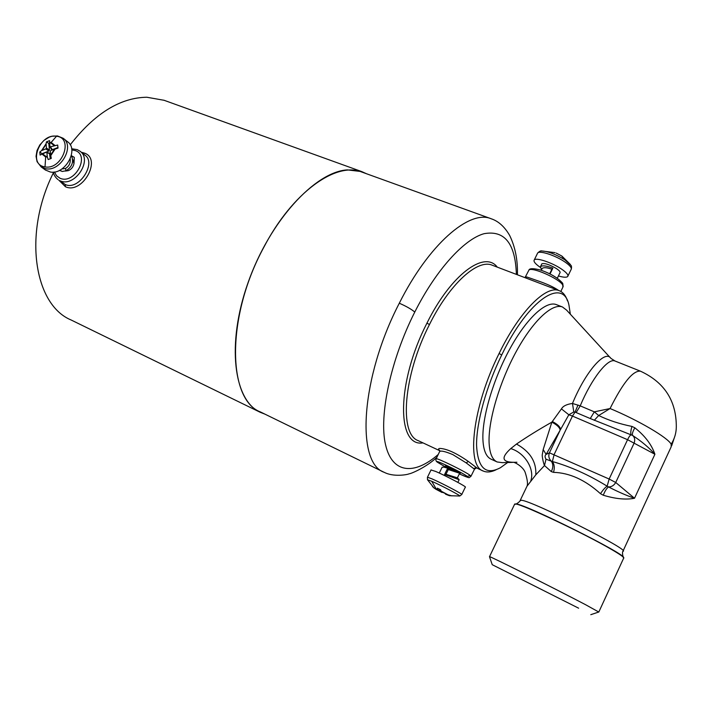 <?xml version="1.0" encoding="UTF-8"?>
<svg xmlns="http://www.w3.org/2000/svg" width="712" height="712" viewBox="0 0 712 712"><rect width="100%" height="100%" fill="white"/><g stroke="black" fill="none" stroke-linecap="round" stroke-linejoin="round"><path stroke-width="1.07" d="M512.658 462.373L502.289 462.658L497.136 461.963C492.188 459.676 489.5 453.063 489.073 442.116C488.334 419.982 499.815 381.356 516.547 350.954C533.261 320.48 552.361 302.965 562.462 306.979L566.592 310.12L610.184 357.602M497.136 461.963L491.155 459.213C486.136 456.89 483.386 450.26 482.905 439.313C482.042 417.179 493.434 378.633 510.166 348.328C526.889 317.952 546.086 300.535 556.312 304.603L562.462 306.979M516.912 462.248C502.156 462.898 500.1 458.35 510.744 448.605L516.494 444.048C527.281 436.661 539.073 429.363 551.862 422.145L543.176 449.566L546.113 454.398L549.424 452.823C548.213 455.947 548.836 458.724 551.284 461.154L545.997 459.196C544.733 457.059 544.778 455.466 546.113 454.398L560.139 430.208C559.837 427.574 557.078 424.886 551.862 422.145L561.43 408.884C563.023 406.062 566.707 404.247 572.484 403.455C585.558 371.513 605.218 349.236 610.887 358.367L615.034 361.02C608.208 357.558 591.628 378.419 580.218 405.876L572.484 403.455L573.792 411.945L575.056 412.088L578.019 404.995M590.275 418.549L632.63 435.468C641.735 441.476 649.157 447.741 654.907 454.265L627.566 439.687L572.457 416.075L575.056 412.088L590.275 418.549L594.324 411.848L610.068 408.537C622.938 382.762 633.075 370.311 640.489 371.192L615.034 361.02M576.15 412.524L580.218 405.876L594.324 411.848L598.685 415.514C608.6 420.32 619.689 423.96 631.971 426.426L634.828 427.805C644.983 435.833 651.676 444.653 654.907 454.265L634.517 498.258C625.999 499.931 615.595 498.925 603.287 495.241L600.474 493.701C585.202 479.924 569.547 472.804 553.491 472.35L551.302 471.611L544.502 465.541C543.55 464.073 541.761 455.235 542.313 454.576L543.176 449.566M594.244 420.347L598.685 415.514L610.068 408.537C638.192 420.187 668.132 437.791 671.176 444.252L671.176 446.825L623.134 550.839M552.272 421.468C557.487 424.21 560.255 426.871 560.584 429.443L568.835 414.776L573.792 411.945M634.828 427.805C632.657 431.703 631.927 434.258 632.63 435.468C634.748 437.328 635.237 439.882 634.107 443.14L615.729 482.487L634.517 498.258C626.88 495.694 618.23 491.921 608.564 486.946L607.158 486.18C588.691 474.842 570.428 466.618 552.37 461.518L551.284 461.154C553.313 464.064 553.313 467.544 551.302 471.611M545.997 459.196L544.502 465.541L535.798 474.842C536.501 461.803 530.066 451.542 516.494 444.048M561.43 408.884L568.835 414.776L572.457 416.075L554.167 454.452L552.37 461.518C554.452 464.438 554.826 468.051 553.491 472.35M631.971 426.426C630.69 430.751 630.432 433.537 631.206 434.774C630.227 435.068 629.016 436.705 627.566 439.687L609.152 479.034L607.158 486.18C605.253 487.355 603.019 489.865 600.474 493.701M560.139 430.208L549.424 452.823L609.152 479.034L615.729 482.487C613.958 485.459 611.563 486.946 608.564 486.946C606.722 488.156 604.96 490.924 603.287 495.241M525.127 490.132L527.014 486.189L535.798 474.842M578.642 608.199L492.232 564.696L578.642 608.199M598.801 612.044L585.558 604.693C555.761 589.002 489.74 556.01 489.527 556.651L489.518 556.775M623.854 558.074C623.934 557.158 619.725 554.23 611.234 549.29C584.499 533.626 523.071 504.594 515.933 504.069L514.518 504.434M362.007 172.117L361.678 172.001C336.064 161.473 292.445 192.249 263.752 247.42C225.9 316.947 227.466 399.77 260.521 411.99L384.079 472.279C355.893 462.773 360.583 377.814 399.298 303.232C428.811 244.234 469.466 209.559 490.933 218.664L492.25 219.18M438.254 454.47C414.268 475.358 392.178 473.729 385.53 444.671C378.766 415.924 390.763 359.471 414.785 312.043C435.851 270.186 463.921 239.268 483.991 233.705C504.594 229.932 515.39 243.486 516.378 274.387M453.597 469.431L450.171 468.309L449.13 468.603L460.05 472.759L445.472 465.871L444.822 467.197M460.05 472.759L460.344 473.284L459.578 473.213L448.293 469.555L445.979 474.29L444.617 474.45L459.151 479.71L457.407 477.814M558.591 290.434C553.909 287.132 546.665 283.821 536.857 280.483L526.791 276.959L525.296 277.315M525.687 277.929L526.791 276.959M507.674 462.506L500.429 467.722C485.718 475.5 477.77 468.024 476.568 445.294C476.319 422.732 486.207 386.598 501.693 354.985C528.571 299.111 563.254 276.834 568.959 305.145L570.339 314.197M496.131 469.76C491.147 472.198 486.83 472.617 483.181 471.006C465.897 465.666 472.608 406.392 499.103 353.481C519.538 311.304 546.211 284.8 559.196 290.665C562.978 292.125 565.746 295.542 567.5 300.909M439.731 450.429L439.642 451.577C440.87 450.42 445.294 451.444 452.912 454.648L466.244 462.916L474.477 469.235L471.006 476.203M474.468 469.226L474.468 469.226C476.301 467.873 477.245 467.562 477.316 468.282L483.181 471.015M439.473 451.915L436.18 458.768C436.901 457.683 465.559 471.7 470.205 475.42L470.943 476.328C468.238 477.752 471.807 479.185 459.32 473.889C466.609 477.2 469.306 478.063 467.401 476.47L470.205 475.42M439.607 450.385L439.455 450.269C438.103 449.21 438.245 448.596 439.882 448.418C446.842 448.765 456.303 453.09 468.274 461.403L466.244 462.907M468.274 461.403L477.316 468.282M65.308 171.058L68.325 170.657C71.449 169.251 73.336 166.875 73.986 163.537L72.695 159.15M73.541 156.791L74.315 157.494L73.986 163.537M77.457 149.751L79.904 151.14C93.165 159.924 74.537 187.852 60.084 180.75L65.184 184.479L65.459 186.749C82.378 194.723 102.35 158.776 84.301 153.071L81.319 152.252M80.234 151.389L84.826 155.029C96.948 162.843 78.845 191.154 65.184 184.479M58.865 180.216L65.459 186.749M164.143 100.303L146.841 97.241C120.159 97.642 94.616 113.502 70.221 144.821M53.453 172.705C22.757 233.83 34.309 304.834 71.093 319.982L259.987 412.177M366.511 173.746L361.785 171.619L347.322 169.883C315.176 171.699 269.706 220.978 248.052 282.682C226.149 344.35 233.776 400.589 260.316 412.337L264.811 414.09M63.475 138.52L67.471 141.679C79.406 149.484 64.943 175.152 50.285 172.01L45.346 169.972M66.1 170.729C72.241 166.724 74.004 161.642 71.369 155.492C74.004 161.642 72.25 166.724 66.1 170.738L62.327 171.459L66.1 170.738L65.451 168.495C69.037 166.35 70.63 163.155 70.23 158.892M74.315 157.494L71.529 155.732M59.603 170.293L62.327 171.459L59.906 170.551M48.799 143.459L49.439 150.116L48.817 151.06L42.079 153.676L39.801 152.003L41.554 150.641L46.084 143.753L46.476 141.857L48.799 143.459L49.466 143.139M50.294 158.865L49.457 153.16L46.129 152.261L40.086 155.074L39.801 152.003M58.028 147.482L52.341 149.689L51.584 149.28M54.619 148.968L50.632 155.056L50.267 151.362L50.89 150.41L58.001 148.114L57.69 145.043L49.911 146.921L49.573 140.647L46.476 141.857M50.632 155.056L51.3 158.358L48.176 159.559L47.357 157.005L45.666 157.005L41.866 153.961M49.778 153.596L46.876 152.68L47.357 157.005M46.876 152.68L46.556 152.235M48.817 151.06L45.808 148.915L46.422 147.963L46.084 143.753M45.808 148.915L41.554 150.641M61.873 168.966L65.451 168.495M540.23 267.312C535.317 263.903 533.324 261.464 534.24 259.987C535.869 257.29 551.462 262.336 561.012 268.727C566.432 272.376 568.666 274.974 567.704 276.514C566.529 277.609 563.441 277.422 558.431 275.953M541.734 264.081L541.868 263.805C544.564 262.933 549.397 264.499 556.348 268.531C559.294 270.507 560.513 271.913 559.988 272.758L557.3 278.276M556.935 278.018L552.254 275.179M550.002 273.995L552.85 268.166L551.373 267.605C545.721 265.656 542.09 265.345 540.461 266.68L541.476 269.91M540.826 251.069L541.761 250.962C548.133 251.363 555.805 254.291 564.758 259.747L561.626 255.902L556.179 253.08M542.019 268.789L542.179 268.46C543.505 267.329 546.353 267.454 550.732 268.851L551.889 269.243L552.85 268.166M548.997 273.497L549.691 273.737L551.889 269.243M461.777 494.457L465.328 487.168C467.57 487.248 445.721 475.661 435.575 471.406L431.036 469.964M442.072 467.375L443.683 467.081L449.13 468.603M460.077 472.768L447.706 468.14L444.617 474.45M437.693 489.625L434.614 488.405L439.046 490.532L437.693 489.625L437.266 488.147L440.568 489.74L439.704 491.084L434.988 488.583M434.614 488.405L432.504 486.545M449.317 495.632L445.507 494.164L451.969 495.899L447.483 494.653L442.579 492.232L441.28 491.369L440.568 489.74M445.507 494.164L448.64 495.418M435.815 489.197L439.704 491.084M441.956 492.446L442.909 492.41M450.171 468.309L445.668 467.286M459.649 473.213L457.389 477.841L445.979 474.29M447.706 468.14L448.293 469.555M520.089 500.669L521.495 500.269C532.158 500.812 632.389 551.186 622.929 551.293C621.834 551.916 623.222 558.733 623.641 557.647M671.176 444.252C674.54 438.806 676.249 433.038 676.311 426.942C676.409 400.874 664.465 382.291 640.489 371.192M623.623 557.541C625.599 554.052 526.284 504.577 516.333 504.007L515.052 503.971M530.796 480.796C534.979 469.092 524.539 452.556 510.744 448.605M414.785 312.043C411.233 309.097 406.071 306.16 399.298 303.232M560.842 291.448L562.925 287.061L562.738 285.076C559.552 278.686 531.072 266.226 528.874 270.222L528.633 270.685M524.993 277.662L528.865 270.222C529.336 268.246 533.261 268.202 540.666 270.088C546.513 272.135 556.206 276.016 562.587 283.154L562.738 285.076M437.951 462.56L445.036 466.743L437.951 462.56C430.529 457.424 461.901 472.225 467.401 476.47M497.279 267.125C484.587 250.081 450.927 274.503 426.96 323.123C396.344 382.504 396.548 447.519 422.981 442.882M436.118 458.911L436.18 458.768C435.53 460.201 436.029 461.421 437.693 462.408L437.613 462.355M492.268 265.238C477.69 258.607 449.486 283.999 429.461 324.547L426.96 323.123M501.693 354.985L499.103 353.481M429.461 324.547C403.268 375.5 398.969 434.498 418.345 440.692M476.408 467.535L473.596 468.594M71.787 149.858L75.392 150.606C90.558 155.812 74.27 185.031 59.924 178.187L56.524 175.757L54.459 171.984M83.313 153.828L84.301 153.071M41.154 166.893L37.069 161.668L36.054 156.302L37.015 150.535L39.765 145.017L43.966 140.38L49.137 137.194L51.905 136.268L57.432 135.939L63.146 138.261C75.116 146.094 60.564 171.886 45.844 168.753L41.154 166.893L45.604 170.159M56.488 136.25C74.093 137.816 62.104 170.23 45.025 166.884C27.59 164.935 39.641 133.126 56.488 136.25L51.122 142.445L54.94 145.435M55.278 148.755L50.73 155.697M47.232 156.373L45.844 156.355L42.408 153.703M49.457 142.996L50.846 143.005L54.281 145.613M49.439 142.453L51.122 142.445M42.097 150.357L46.075 144.314M49.439 150.116L46.422 147.963M45.666 157.005L45.025 166.884M52.341 149.689L50.57 147.064M564.758 259.747L570.944 265.362C571.531 265.745 571.665 266.955 571.353 269.002M537.409 253.543L537.658 253.027C539.322 250.268 554.933 255.234 564.456 261.66C569.867 265.327 572.074 267.943 571.095 269.528L567.953 276.007M555.04 252.644L541.761 250.962C540.924 250.562 539.554 251.247 537.658 253.027L534.24 259.987M449.29 495.694L459.587 496.015C462.764 496.762 441.573 485.539 431.721 481.267L427.476 479.746L427.423 477.316M459.774 495.988L461.732 494.564C463.93 494.751 442.036 483.199 431.926 478.847L427.467 477.218L431.089 469.849M437.542 489.411L434.035 488.023L427.476 479.746M439.882 489.411L439.01 490.497M447.483 494.653L441.28 491.369M448.168 494.876L441.102 491.129M431.721 481.267L436.047 488.726M441.04 491.004L440.675 491.592M623.605 558.27L598.845 611.946M514.073 462.488C514.838 462.311 522.982 466.609 525.144 472.279C527.387 479.327 528.01 483.964 527.014 486.189L520.294 500.233C520.472 501.479 515.203 504.897 515.826 503.936L515.31 503.98M671.665 445.765L675.083 435.513M514.714 504.007L489.527 556.651M492.232 564.696L489.464 556.633M590.791 614.678L598.73 612.026M361.678 172.001L490.969 218.673M490.933 218.673C498.338 221.058 504.594 226.665 509.685 235.503C515.239 246.984 517.82 260.076 517.419 274.779M563.156 286.553L562.765 283.456M384.097 472.252C393.585 477.352 407.887 474.619 409.124 473.8C409.987 474.147 425.767 467.802 436.901 457.264M492.295 265.238L559.196 290.665M418.336 440.71L439.704 450.696M71.627 148.737L77.216 149.618L79.904 151.14M53.32 172.117C53.827 174.983 55.411 177.493 58.064 179.629M163.742 100.161L361.785 171.619M51.691 149.556L49.911 146.921M540.461 266.68L541.868 263.805M570.365 264.472L561.955 256.115M541.28 270.293L542.179 268.46M442.161 467.179L439.277 473.062M459.124 479.763L457.852 482.371M439.927 489.429L439.046 490.524M435.655 489.108L441.992 492.464M446.237 467.339L443.683 467.081"/></g></svg>
